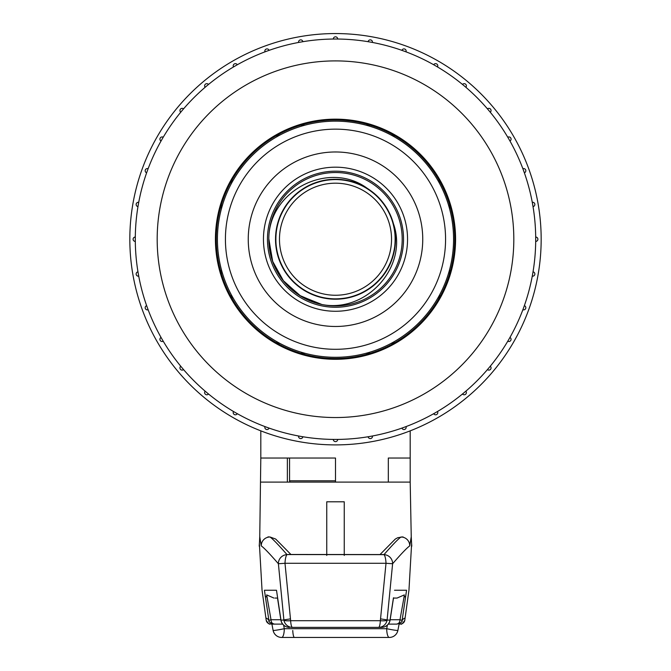 <?xml version="1.0" encoding="UTF-8"?>
<svg xmlns="http://www.w3.org/2000/svg" width="671" height="671" viewBox="0 0 671 671"><rect width="100%" height="100%" fill="white"/><g stroke="black" fill="none" stroke-linecap="round" stroke-linejoin="round"><path stroke-width="1.01" d="M263.451 239.228A72.049 72.049 0 0 1 335.5 167.18A72.049 72.049 0 0 1 407.549 239.228A72.049 72.049 0 0 1 335.5 311.269A72.049 72.049 0 0 1 263.451 239.228M391.52 344.525A119.279 119.279 0 0 0 300.658 125.158A119.279 119.279 0 0 0 300.658 353.298A119.279 119.279 0 0 0 391.52 344.525L394.607 341.438M449.57 269.708L449.57 274.07A119.279 119.279 0 0 0 449.57 204.378L449.57 208.74M279.161 259.375A59.836 59.836 0 0 1 279.161 219.073C266.664 251.583 288.094 290.568 322.155 297.555C355.831 306.11 392.09 280.26 394.993 245.611C399.522 211.164 369.578 178.201 334.829 179.392C300.096 178.947 270.883 212.573 276.158 246.936C279.807 281.476 316.645 306.538 350.145 297.245C384.013 289.562 404.563 250.023 391.386 217.849C379.769 185.129 338.083 169.369 307.695 186.244C276.569 201.627 265.825 244.89 286.156 273.08C305.104 302.176 349.331 307.746 374.93 284.236C401.594 262.009 401.912 217.421 375.55 194.775C350.346 170.912 306.026 175.844 286.634 204.689C265.917 232.527 276.033 275.966 306.957 291.818C337.035 309.113 378.989 293.957 391.084 261.38C404.722 229.474 384.726 189.591 350.95 181.422C317.668 171.633 280.411 196.192 276.276 230.69C270.472 264.894 299.258 298.998 333.999 299.048C368.639 300.784 399.128 268.182 395.076 233.676C392.728 199.069 356.754 172.632 322.969 180.717C288.891 187.125 266.865 225.968 278.868 258.553C289.243 291.65 330.417 308.945 361.367 293.185C393.005 278.993 405.334 236.058 386.035 207.188C368.22 177.446 324.127 170.249 297.731 192.812C270.296 214.007 268.341 258.645 293.856 282.197C318.129 306.949 362.692 303.627 383.074 275.521C404.798 248.505 396.251 204.638 365.938 187.712C336.557 169.318 293.99 182.973 280.755 215.064C265.959 246.4 284.529 287.071 317.953 296.431C350.807 307.444 389.021 284.21 394.372 249.914C401.443 215.995 373.864 180.784 339.182 179.501C304.668 176.473 272.938 208.018 275.756 242.608C276.813 277.232 311.872 305.028 345.892 298.15C380.121 292.967 403.665 255.055 392.787 221.95A59.836 59.836 0 0 0 368.773 189.49C331.675 160.059 272.351 188.165 268.962 234.733M221.43 204.378L221.43 208.74M233.282 180.122L230.203 183.208M279.48 133.923L276.393 137.01M305.02 125.158L300.658 125.158M370.342 125.158L365.98 125.158M394.607 137.01L391.52 133.923M221.43 269.708L221.43 274.07M440.797 183.208L437.718 180.122M276.393 341.438L279.48 344.525M230.203 295.248L233.282 298.335M365.98 353.298L370.342 353.298M300.658 353.298L305.02 353.298M437.718 298.335L440.797 295.248M268.811 239.228A66.689 66.689 0 0 1 368.849 181.472A66.689 66.689 0 0 1 368.849 296.985A66.689 66.689 0 0 1 268.811 239.228L272.694 261.396L283.632 281.132L300.633 296.003L321.602 304.382M320.646 304.223L299.996 295.617L283.363 280.704L272.552 261.245L268.903 239.228L272.552 261.162L283.271 280.663L299.778 295.483L320.302 304.164C365.863 314.573 410.107 265.993 392.787 221.95M391.537 239.228A56.037 56.037 0 0 0 307.486 190.698A56.037 56.037 0 0 0 307.486 287.75A56.037 56.037 0 0 0 391.537 239.228M335.5 444.898A205.678 205.678 0 0 0 513.617 136.389A205.678 205.678 0 0 0 157.383 136.389A205.678 205.678 0 0 0 335.5 444.898M335.5 39.019A200.21 200.21 0 0 1 535.701 238.13A200.21 200.21 0 0 1 337.689 439.421A200.21 200.21 0 0 1 135.299 240.319A200.21 200.21 0 0 1 335.5 39.019M369 436.611L372.422 435.999A2.189 2.189 0 0 1 370.644 438.549A2.189 2.189 0 0 1 368.111 436.762L368.673 436.662M402.768 427.796L406.03 426.597M434.489 413.244L437.492 411.508A2.189 2.189 0 0 1 436.167 414.728A2.189 2.189 0 0 1 433.701 413.697L434.204 413.411M463.208 393.416L465.859 391.176A2.189 2.189 0 0 1 464.936 394.649A2.189 2.189 0 0 1 462.504 393.986L462.948 393.625M488.043 368.899L490.266 366.232A2.189 2.189 0 0 1 489.788 369.906A2.189 2.189 0 0 1 487.448 369.587L487.825 369.151M508.241 340.44L509.968 337.429A2.189 2.189 0 0 1 509.968 341.229A2.189 2.189 0 0 1 507.779 341.22L508.073 340.725M523.464 308.148L524.37 305.64A2.189 2.189 0 0 1 525.821 307.704A2.189 2.189 0 0 1 522.868 309.75L523.078 309.214M532.438 275.253L533.034 271.83A2.189 2.189 0 0 1 534.854 273.994A2.189 2.189 0 0 1 532.271 276.142L532.38 275.58M535.701 240.512L535.693 237.039A2.189 2.189 0 0 1 537.89 239.228A2.189 2.189 0 0 1 535.693 241.417L535.701 240.839M532.883 205.72L532.271 202.306A2.189 2.189 0 0 1 534.854 204.462A2.189 2.189 0 0 1 533.034 206.618L532.942 206.047M524.068 171.961L522.868 168.698A2.189 2.189 0 0 1 525.821 170.753A2.189 2.189 0 0 1 524.37 172.808L524.177 172.271M509.524 140.239L507.779 137.236A2.189 2.189 0 0 1 511.076 139.123A2.189 2.189 0 0 1 509.968 141.027L509.683 140.524M489.687 111.52L487.448 108.87A2.189 2.189 0 0 1 491.055 110.539A2.189 2.189 0 0 1 490.266 112.216L489.897 111.772M465.171 86.685L462.504 84.462A2.189 2.189 0 0 1 466.379 85.863A2.189 2.189 0 0 1 465.859 87.272L465.422 86.903M436.712 66.488L433.701 64.76A2.189 2.189 0 0 1 437.794 65.842A2.189 2.189 0 0 1 437.492 66.949L436.997 66.655M405.175 51.533L401.912 50.359A2.189 2.189 0 0 1 404.554 48.983A2.189 2.189 0 0 1 406.123 51.516M370.736 42.147L368.111 41.694A2.189 2.189 0 0 1 370.644 39.908A2.189 2.189 0 0 1 372.422 42.458L371.851 42.348M336.783 39.027L333.311 39.035A2.189 2.189 0 0 1 335.5 36.83A2.189 2.189 0 0 1 337.689 39.035L337.11 39.027M302 41.845L298.578 42.458A2.189 2.189 0 0 1 300.356 39.908A2.189 2.189 0 0 1 302.889 41.694L302.327 41.787M266.79 51.181L264.97 51.852M236.511 65.204L233.508 66.949A2.189 2.189 0 0 1 234.833 63.728A2.189 2.189 0 0 1 237.299 64.76L236.796 65.045M207.792 85.041L205.141 87.272A2.189 2.189 0 0 1 206.064 83.8A2.189 2.189 0 0 1 208.496 84.462L208.052 84.831M181.136 111.73L180.734 112.216A2.189 2.189 0 0 1 181.212 108.551A2.189 2.189 0 0 1 183.552 108.87L183.175 109.306M182.957 109.558L181.522 111.269M162.759 138.016L161.032 141.027A2.189 2.189 0 0 1 161.032 137.228A2.189 2.189 0 0 1 163.221 137.236L162.927 137.731M147.813 169.545L146.63 172.808A2.189 2.189 0 0 1 145.179 170.753A2.189 2.189 0 0 1 148.132 168.698L147.922 169.235M138.561 203.196L137.966 206.618A2.189 2.189 0 0 1 136.146 204.462A2.189 2.189 0 0 1 138.729 202.306L138.62 202.877M135.299 237.945L135.307 241.417A2.189 2.189 0 0 1 133.11 239.228A2.189 2.189 0 0 1 135.307 237.039L135.299 237.609M138.251 273.516L138.729 276.142A2.189 2.189 0 0 1 136.146 273.994A2.189 2.189 0 0 1 137.966 271.83L138.058 272.401M147.905 309.163L148.132 309.75A2.189 2.189 0 0 1 145.179 307.704A2.189 2.189 0 0 1 146.63 305.64L146.823 306.186M146.932 306.496L147.695 308.601M161.476 338.218L163.221 341.22A2.189 2.189 0 0 1 159.924 339.333A2.189 2.189 0 0 1 161.032 337.429L161.317 337.932M181.313 366.928L183.552 369.587A2.189 2.189 0 0 1 179.945 367.918A2.189 2.189 0 0 1 180.734 366.232L181.103 366.676M205.829 391.763L208.496 393.986A2.189 2.189 0 0 1 204.621 392.594A2.189 2.189 0 0 1 205.141 391.176L205.578 391.554M234.288 411.969L237.299 413.697A2.189 2.189 0 0 1 233.206 412.606A2.189 2.189 0 0 1 233.508 411.508L234.003 411.801M265.825 426.915L269.088 428.098A2.189 2.189 0 0 1 266.446 429.465A2.189 2.189 0 0 1 264.877 426.932M299.476 436.167L302.889 436.762A2.189 2.189 0 0 1 300.356 438.549A2.189 2.189 0 0 1 298.578 435.999L299.149 436.108M337.27 439.421L337.689 439.421A2.189 2.189 0 0 1 335.5 441.619A2.189 2.189 0 0 1 333.311 439.421L333.89 439.43M334.217 439.43L337.052 439.43M335.5 119.153A120.075 120.075 0 0 1 455.575 239.228A120.075 120.075 0 0 1 335.5 359.304A120.075 120.075 0 0 1 215.425 239.228A120.075 120.075 0 0 1 335.5 119.153M406.123 426.932A2.189 2.189 0 0 1 404.554 429.465A2.189 2.189 0 0 1 401.912 428.098A2.189 2.189 0 0 0 406.123 427.779M264.877 51.516A2.189 2.189 0 0 1 266.446 48.983A2.189 2.189 0 0 1 269.088 50.359A2.189 2.189 0 0 0 264.877 50.677M289.989 482.097L289.553 480.788L335.5 480.788M410.191 430.857L410.191 482.097L388.316 482.097L388.316 458.033L410.191 458.033L388.316 458.033L388.316 482.097L335.5 482.097L335.5 458.033L260.809 458.033L259.752 536.934M383.971 554.649L286.953 554.556L383.971 554.649A8.748 8.505 41.5 0 1 392.61 563.741L387.092 620.096A8.748 8.656 90 0 1 378.553 627.385L292.447 627.385A8.748 1.854 -90 0 1 290.644 620.7L380.356 620.7L386.01 563.279A8.748 2.03 -92.5 0 0 383.971 554.649M411.768 546.236L411.222 536.892L409.738 545.909C407.029 547.771 401.325 553.709 392.61 563.741L386.01 563.279L284.99 563.279L290.644 620.7A8.748 1.854 -7.9 0 1 283.908 620.096L278.39 563.741C269.675 553.718 263.971 547.771 261.262 545.909L259.778 536.892L259.232 546.236M394.506 590.254L406.567 590.254L402.114 620.348C404.395 617.563 405.276 617.563 404.772 620.348L408.949 590.254M390.036 620.096A8.748 8.673 90 0 1 381.489 627.385L378.553 627.385A8.748 1.854 -90 0 0 380.356 620.7A8.748 1.854 7.9 0 0 387.092 620.096L390.036 620.096L393.449 597.827M262.051 590.254L266.228 620.348C265.716 617.563 266.605 617.563 268.886 620.348L264.433 590.254L276.494 590.254L280.964 620.096L283.908 620.096A8.748 8.656 -90 0 0 292.447 627.385M388.316 482.097L260.809 482.097M344.248 555.445L344.248 501.791L326.752 501.791L326.752 555.445M403.992 597.224L405.359 596.418M390.178 619.736L399.991 619.736L403.867 598.062L404.336 594.9L397.073 598.062L393.5 598.062M397.878 630.337A8.748 8.723 90 0 1 389.306 637.45L281.694 637.45A8.748 2.592 -90 0 0 284.286 628.702L386.714 628.702L387.368 625.112M395.974 598.062L397.073 598.062M277.5 598.062L275.026 598.062M265.112 596.007L267.008 597.224M283.632 625.112L284.286 628.702A8.748 0.52 -11.1 0 1 273.105 630.379A8.748 8.748 0 0 0 281.694 637.45A8.748 8.723 -90 0 1 273.139 630.421M273.927 598.062L266.664 594.9L271.017 619.736L280.822 619.736M271.042 623.946L272.007 624.072A4.378 3.481 -90 0 1 271.529 624.114C269.583 623.04 270.262 626.504 266.236 620.407A4.378 4.362 -10.4 0 0 271.042 623.946M404.772 620.348A4.378 4.362 -169.6 0 1 404.764 620.415C400.176 626.949 401.409 622.814 399.471 624.114A4.378 3.481 90 0 1 398.993 624.072L399.958 623.946L400.025 623.393M268.006 536.875L270.002 536.993L275.68 539.039L291.021 554.582M395.194 539.132L397.71 537.714L402.994 536.875M410.191 482.097L411.248 536.934M287.364 458.033L287.364 482.097M287.029 554.649A8.748 2.03 92.5 0 0 284.99 563.279L278.39 563.741A8.748 8.505 138.5 0 1 287.029 554.649M288.589 554.481L286.953 554.556C278.356 544.701 272.703 538.847 270.002 536.993A8.748 8.74 123.6 0 0 261.262 545.909M409.738 545.909A8.748 8.74 -123.6 0 0 400.998 536.993C398.247 538.914 392.594 544.768 384.047 554.556L288.354 554.472M411.742 545.791A8.748 8.748 -10.4 0 0 411.675 544.533M259.325 544.542A8.748 8.748 10.4 0 0 259.258 545.791M380.608 618.88L388.375 620.096M397.895 630.388A8.748 0.52 -168.9 0 1 386.714 628.702A8.748 2.592 -90 0 0 389.306 637.45A8.748 8.748 0 0 0 397.911 630.27M269.935 622.537A4.378 4.353 138.6 0 1 268.886 620.348L271.017 619.736A4.378 3.321 -90 0 0 274.288 624.114M396.712 624.114A4.378 3.321 90 0 0 399.991 619.736L402.114 620.348A4.378 4.353 41.4 0 1 401.065 622.537M274.8 624.072A4.378 3.321 -90 0 1 274.338 624.114L271.529 624.114M404.798 620.205L404.764 620.407A4.378 4.362 -169.6 0 1 399.958 623.946M248.245 239.228A87.255 87.255 0 0 1 379.123 163.665A87.255 87.255 0 0 1 379.123 314.791A87.255 87.255 0 0 1 248.245 239.228M453.571 239.228A118.071 118.071 0 0 1 276.46 341.48A118.071 118.071 0 0 1 276.46 136.968A118.071 118.071 0 0 1 453.571 239.228A118.071 118.071 0 0 1 276.46 341.48A118.071 118.071 0 0 1 276.46 136.968A118.071 118.071 0 0 1 453.571 239.228M403.539 239.228A68.039 68.039 0 0 0 301.48 180.298A68.039 68.039 0 0 0 301.48 298.15A68.039 68.039 0 0 0 403.539 239.228M335.5 60.902A178.327 178.327 0 0 0 181.069 328.387A178.327 178.327 0 0 0 489.931 328.387A178.327 178.327 0 0 0 335.5 60.902M406.567 590.254L405.687 590.254M265.548 590.254L264.441 590.254M289.511 627.385A8.748 8.673 -90 0 1 280.964 620.096L280.897 620.163A8.748 8.748 0 0 0 289.511 627.385M290.392 618.88L282.625 620.096M292.766 630.48A8.748 1.753 -90 0 0 294.485 637.45M273.122 630.337A8.748 0.52 -11.1 0 0 273.105 630.379L271.914 624.114M445.569 239.228A110.069 110.069 0 0 0 280.461 143.904A110.069 110.069 0 0 0 280.461 334.552A110.069 110.069 0 0 0 445.569 239.228M406.123 50.677A2.189 2.189 0 0 0 401.912 50.359M264.877 427.779A2.189 2.189 0 0 0 269.088 428.098M289.553 458.033L289.553 480.788M260.809 458.033L260.809 430.857M411.6 544.047L408.958 590.254M259.4 544.055L262.042 590.254M411.6 544.022L411.239 536.397M395.32 539.039L379.979 554.582M259.4 544.03L259.761 536.397M393.533 597.786L390.103 620.163M381.489 627.385A8.748 8.748 0 0 0 390.128 619.996M280.897 620.163L277.467 597.786M397.895 630.379L399.086 624.114M268.744 621.262L269.91 622.503L274.338 624.114L282.692 624.114M388.308 624.114L396.662 624.114L401.082 622.512L402.256 621.262"/></g></svg>
